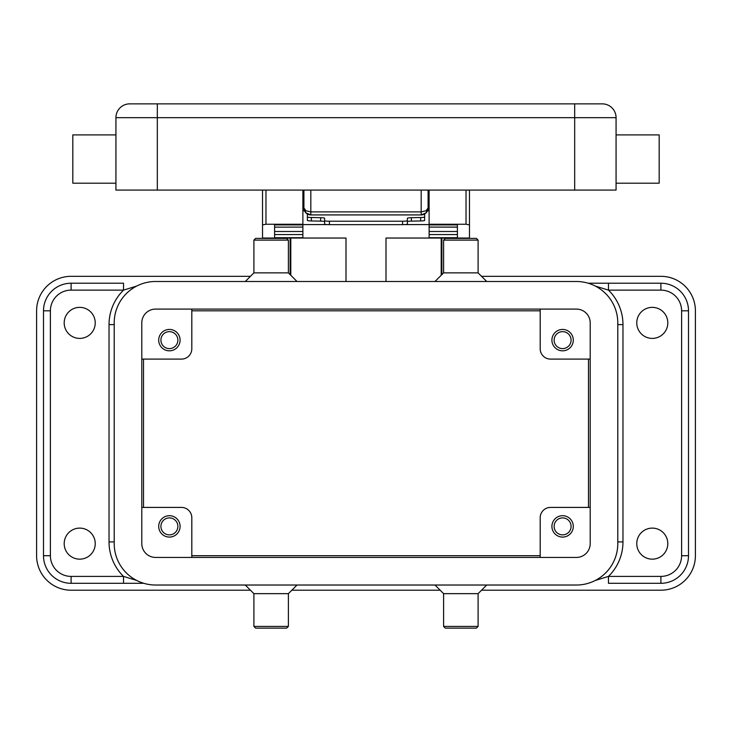 <?xml version="1.0" encoding="UTF-8"?>
<svg xmlns="http://www.w3.org/2000/svg" width="732" height="732" viewBox="0 0 732 732"><rect width="100%" height="100%" fill="white"/><g stroke="black" fill="none" stroke-linecap="round" stroke-linejoin="round"><path stroke-width="1.1" d="M191.811 310.816L540.189 310.816M588.473 359.101L588.473 507.413M540.189 555.707L191.811 555.707M143.527 507.413L143.527 359.101M250.454 590.202L71.096 590.202A34.496 34.496 0 0 1 36.6 555.707L36.6 310.816A34.496 34.496 0 0 1 71.096 276.321L250.454 276.321M481.546 276.321L660.904 276.321A34.496 34.496 0 0 1 695.4 310.816L695.4 555.707A34.496 34.496 0 0 1 660.904 590.202L481.546 590.202M440.161 590.202L291.839 590.202M123.525 283.22L71.096 283.22A27.596 27.596 0 0 0 43.499 310.816L43.499 555.707A27.596 27.596 0 0 0 71.096 583.303L143.774 583.303L123.525 583.303L123.525 576.404L71.096 576.404A20.697 20.697 0 0 1 50.398 555.707L50.398 310.816A20.697 20.697 0 0 1 71.096 290.119L123.525 290.119L123.525 283.22M588.226 283.22L608.475 283.22L588.226 283.22M608.475 583.303L660.904 583.303A27.596 27.596 0 0 0 688.501 555.707L688.501 310.816A27.596 27.596 0 0 0 660.904 283.22L608.475 283.22L608.475 290.119L660.904 290.119A20.697 20.697 0 0 1 681.602 310.816L681.602 555.707A20.697 20.697 0 0 1 660.904 576.404L608.475 576.404L608.475 583.303M434.982 585.024L443.61 593.652L478.097 593.652L486.725 585.024M443.61 593.652L443.61 626.418L478.097 626.418L478.097 593.652M443.61 626.418L445.331 628.138L476.376 628.138L478.097 626.418M297.018 585.024L288.39 593.652L253.903 593.652L245.275 585.024M288.39 593.652L288.39 626.418L253.903 626.418L253.903 593.652M288.39 626.418L286.67 628.138L255.624 628.138L253.903 626.418M434.982 281.491L443.61 272.871L478.097 272.871L486.725 281.491M443.61 272.871L443.61 240.105L478.097 240.105L478.097 272.871M443.61 240.105L445.331 238.376L476.376 238.376L478.097 240.105M297.018 281.491L288.39 272.871L253.903 272.871L245.275 281.491M288.39 272.871L288.39 240.105L253.903 240.105L253.903 272.871M288.39 240.105L286.67 238.376L255.624 238.376L253.903 240.105M95.233 543.638A15.518 15.518 0 0 1 79.715 559.157A15.518 15.518 0 0 1 64.196 543.638A15.518 15.518 0 0 1 79.715 528.111A15.518 15.518 0 0 1 95.233 543.638M667.804 543.638A15.518 15.518 0 0 1 652.285 559.157A15.518 15.518 0 0 1 636.767 543.638A15.518 15.518 0 0 1 652.285 528.111A15.518 15.518 0 0 1 667.804 543.638M667.804 322.885A15.518 15.518 0 0 1 652.285 338.404A15.518 15.518 0 0 1 636.767 322.885A15.518 15.518 0 0 1 652.285 307.367A15.518 15.518 0 0 1 667.804 322.885M95.233 322.885A15.518 15.518 0 0 1 79.715 338.404A15.518 15.518 0 0 1 64.196 322.885A15.518 15.518 0 0 1 79.715 307.367A15.518 15.518 0 0 1 95.233 322.885M595.363 286.093L608.475 290.119A48.285 48.285 0 0 1 622.969 324.605L617.79 324.605M136.637 580.43L123.525 576.404A48.285 48.285 0 0 1 109.031 541.909L109.031 324.605A48.285 48.285 0 0 1 123.525 290.119L136.637 286.093M617.79 541.909L622.969 541.909A48.285 48.285 0 0 1 608.475 576.404L595.363 580.43M155.596 309.087L576.404 309.087A13.798 13.798 0 0 1 590.202 322.885L590.202 543.638A13.798 13.798 0 0 1 576.404 557.427L155.596 557.427A13.798 13.798 0 0 1 141.798 543.638L141.798 322.885A13.798 13.798 0 0 1 155.596 309.087M576.404 281.491A41.395 41.395 0 0 1 617.79 322.885L617.79 543.638A41.395 41.395 0 0 1 576.404 585.024L155.596 585.024A41.395 41.395 0 0 1 114.21 543.638L114.21 322.885A41.395 41.395 0 0 1 155.596 281.491L576.404 281.491M160.912 340.133A8.482 8.482 0 0 0 169.394 348.615A8.482 8.482 0 0 0 177.876 340.133A8.482 8.482 0 0 0 169.394 331.642A8.482 8.482 0 0 0 160.912 340.133M191.811 309.087L191.811 348.752A10.349 10.349 0 0 1 181.463 359.101L141.798 359.101M180.09 340.133A10.696 10.696 0 0 1 169.394 350.82A10.696 10.696 0 0 1 158.707 340.133A10.696 10.696 0 0 1 169.394 329.437A10.696 10.696 0 0 1 180.09 340.133M550.537 359.101A10.349 10.349 0 0 1 540.189 348.752A10.349 10.349 0 0 0 550.537 359.101L590.202 359.101M554.124 340.133A8.482 8.482 0 0 0 562.606 348.615A8.482 8.482 0 0 0 571.088 340.133A8.482 8.482 0 0 0 562.606 331.642A8.482 8.482 0 0 0 554.124 340.133M540.189 309.087L540.189 348.752M573.293 340.133A10.696 10.696 0 0 1 562.606 350.82A10.696 10.696 0 0 1 551.91 340.133A10.696 10.696 0 0 1 562.606 329.437A10.696 10.696 0 0 1 573.293 340.133M181.463 507.413A10.349 10.349 0 0 1 191.811 517.762A10.349 10.349 0 0 0 181.463 507.413L141.798 507.413M160.912 526.39A8.482 8.482 0 0 0 169.394 534.872A8.482 8.482 0 0 0 177.876 526.39A8.482 8.482 0 0 0 169.394 517.899A8.482 8.482 0 0 0 160.912 526.39M191.811 557.427L191.811 517.762M180.09 526.39A10.696 10.696 0 0 1 169.394 537.078A10.696 10.696 0 0 1 158.707 526.39A10.696 10.696 0 0 1 169.394 515.694A10.696 10.696 0 0 1 180.09 526.39M554.124 526.39A8.482 8.482 0 0 0 562.606 534.872A8.482 8.482 0 0 0 571.088 526.39A8.482 8.482 0 0 0 562.606 517.899A8.482 8.482 0 0 0 554.124 526.39M540.189 557.427L540.189 517.762A10.349 10.349 0 0 1 550.537 507.413L590.202 507.413M573.293 526.39A10.696 10.696 0 0 1 562.606 537.078A10.696 10.696 0 0 1 551.91 526.39A10.696 10.696 0 0 1 562.606 515.694A10.696 10.696 0 0 1 573.293 526.39M386.002 281.491L386.002 238.037L469.477 238.037L469.477 190.091M429.117 190.091L429.117 224.239L466.028 224.239L469.477 224.898M290.119 274.592L290.119 238.037M262.523 190.091L262.523 238.037L345.998 238.037L345.998 281.491M441.881 238.037L441.881 274.592M262.523 224.898L265.972 224.239L302.883 224.239L302.883 190.091M274.592 238.037L274.592 224.898L302.883 224.898L302.883 224.239M429.117 224.239L429.117 224.898L457.409 224.898L457.409 238.037M457.409 237.717L429.117 237.717L429.117 227.085L457.409 227.149L457.409 224.898M457.409 227.085L429.117 227.085L429.117 224.898M429.117 224.587L404.897 224.587M327.103 224.587L302.883 224.587M274.592 237.717L302.883 237.717L302.883 227.085L274.592 227.149L274.592 231.486L302.883 231.486M302.883 224.898L302.883 227.085L274.592 227.149M274.592 227.085L274.592 224.898M457.409 227.149L457.409 231.486L429.117 231.486M304.494 210.789L302.883 210.789M429.117 210.789L427.506 210.789M329.437 224.651L329.437 221.22A4.831 0.522 180 0 1 326.024 221.064A4.831 0.522 180 0 1 324.605 220.689L324.605 224.12A4.831 0.522 0 0 0 326.024 224.495A4.831 0.522 0 0 0 329.437 224.651L402.563 224.651A4.831 0.522 0 0 0 405.976 224.495A4.831 0.522 0 0 0 407.395 224.12L407.395 220.689A4.831 0.522 180 0 1 405.976 221.064A4.831 0.522 180 0 1 402.563 221.22L402.563 224.651M323.48 221.302A4.831 0.522 180 0 1 324.605 221.64L324.605 218.209A4.831 0.522 0 0 0 323.48 217.88A4.831 0.522 0 0 0 320.616 217.697L311.356 217.514A4.831 0.522 180 0 1 308.492 217.34A4.831 0.522 180 0 1 307.367 217.001L307.367 220.433A4.831 0.522 0 0 0 308.492 220.771A4.831 0.522 0 0 0 311.356 220.945L320.616 221.128A4.831 0.522 180 0 1 323.48 221.302M423.508 220.771A4.831 0.522 0 0 0 424.633 220.433L424.633 217.001A4.831 0.522 180 0 1 423.508 217.34A4.831 0.522 180 0 1 420.644 217.514L411.384 217.697A4.831 0.522 0 0 0 408.52 217.88A4.831 0.522 0 0 0 407.395 218.209L407.395 221.64A4.831 0.522 180 0 1 408.52 221.302A4.831 0.522 180 0 1 411.384 221.128L420.644 220.945A4.831 0.522 0 0 0 423.508 220.771M324.605 218.209L324.605 220.689M307.367 214L307.367 217.001M424.633 217.001L424.633 214M329.437 221.22L402.563 221.22M407.395 220.689L407.395 218.209M303.917 190.091L303.917 208.025L305.93 212.902L310.816 214.924L310.816 211.896L305.93 210.761L303.917 208.025A6.899 6.899 0 0 0 310.816 214.924L421.184 214.924L426.07 212.902A6.899 6.899 0 0 0 428.083 208.025L428.083 190.091M428.083 208.025L426.07 210.761L421.184 211.896L421.184 214.924A6.899 6.899 0 0 0 426.07 212.902L428.083 208.025L427.955 209.37M574.675 190.091L574.675 103.862L602.271 103.862A13.798 13.798 0 0 1 612.025 107.897A13.798 13.798 0 0 0 602.271 103.862L129.729 103.862A13.798 13.798 0 0 0 115.931 117.66L616.069 117.66A13.798 13.798 0 0 0 612.025 107.897A13.798 13.798 0 0 1 616.069 117.66L616.069 190.091L115.931 190.091L115.931 117.66M616.069 183.192L659.184 183.192L659.184 134.898L616.069 134.898M115.931 183.192L72.816 183.192L72.816 134.898L115.931 134.898M71.096 290.119L71.096 283.22A27.596 27.596 0 0 0 43.499 310.816L50.398 310.816M109.031 541.909L114.21 541.909M109.031 324.605L114.21 324.605M622.969 541.909L622.969 324.605M681.602 555.707L688.501 555.707A27.596 27.596 0 0 1 660.904 583.303L660.904 576.404M660.904 290.119L660.904 283.22A27.596 27.596 0 0 1 688.501 310.816L681.602 310.816M71.096 576.404L71.096 583.303A27.596 27.596 0 0 1 43.499 555.707L50.398 555.707M290.805 238.037L290.805 275.287M441.195 275.287L441.195 238.037M265.972 224.239L265.972 190.091M466.028 190.091L466.028 224.239M429.117 234.569L457.409 234.569M274.592 234.569L302.883 234.569M320.616 217.697L320.616 221.128M311.356 220.945L311.356 217.514M411.384 221.128L411.384 217.697M420.644 217.514L420.644 220.945M602.271 103.862A13.798 13.798 0 0 1 616.069 117.66M157.325 103.862L157.325 190.091M129.729 103.862A13.798 13.798 0 0 0 119.975 107.897M421.184 190.091L421.184 211.896L310.816 211.896L310.816 190.091M307.166 213.881L305.052 211.823M303.917 208.025L304.045 209.37M424.835 213.881L426.948 211.823M428.083 203.889L429.117 203.889M302.883 203.889L303.917 203.889"/></g></svg>
